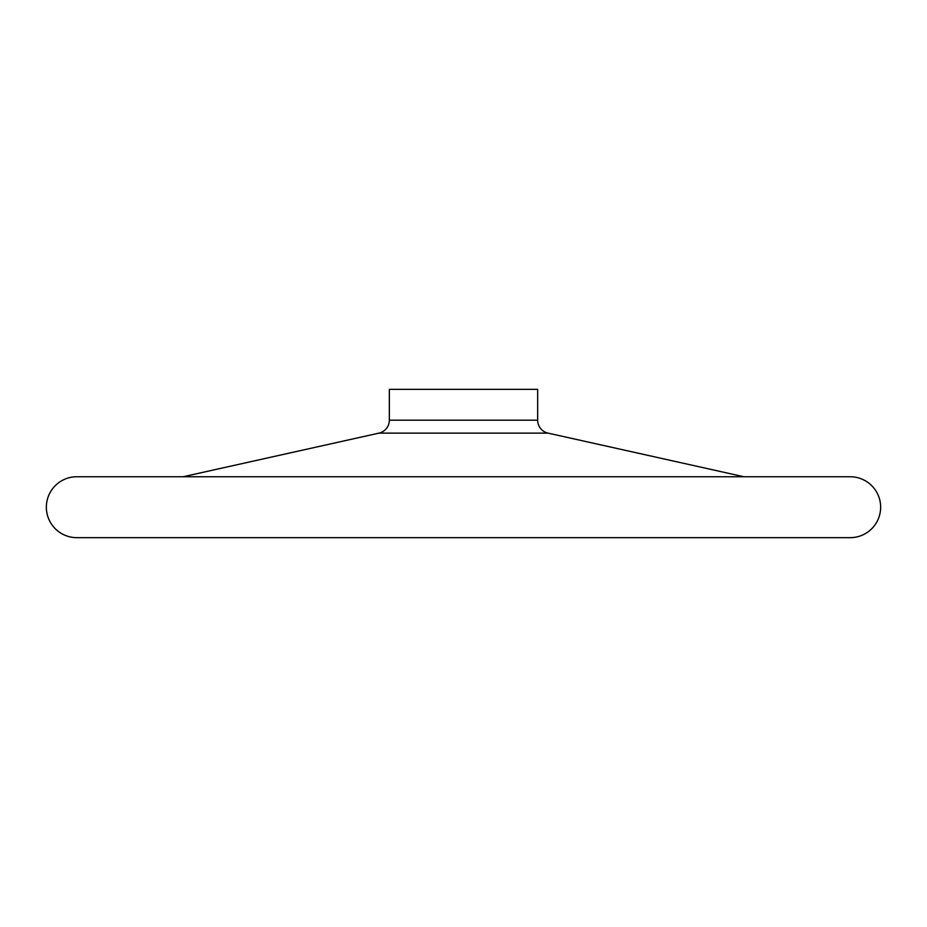 <?xml version="1.0" encoding="UTF-8"?>
<svg xmlns="http://www.w3.org/2000/svg" width="927" height="927" viewBox="0 0 927 927"><rect width="100%" height="100%" fill="white"/><g stroke="black" fill="none" stroke-linecap="round" stroke-linejoin="round"><path stroke-width="1.39" d="M46.35 507.196A30.464 30.464 0 0 1 76.814 476.745L850.186 476.745A30.464 30.464 0 0 1 880.65 507.196A30.464 30.464 0 0 1 850.186 537.66L76.814 537.66A30.464 30.464 0 0 1 46.35 507.196M378.981 433.118L548.019 433.118A13.245 13.245 0 0 1 537.66 420.186L389.34 420.186A13.245 13.245 0 0 1 378.981 433.118L183.106 476.745M537.66 420.186L537.66 389.34L389.34 389.34L389.34 420.186M548.019 433.118L743.894 476.745"/></g></svg>
